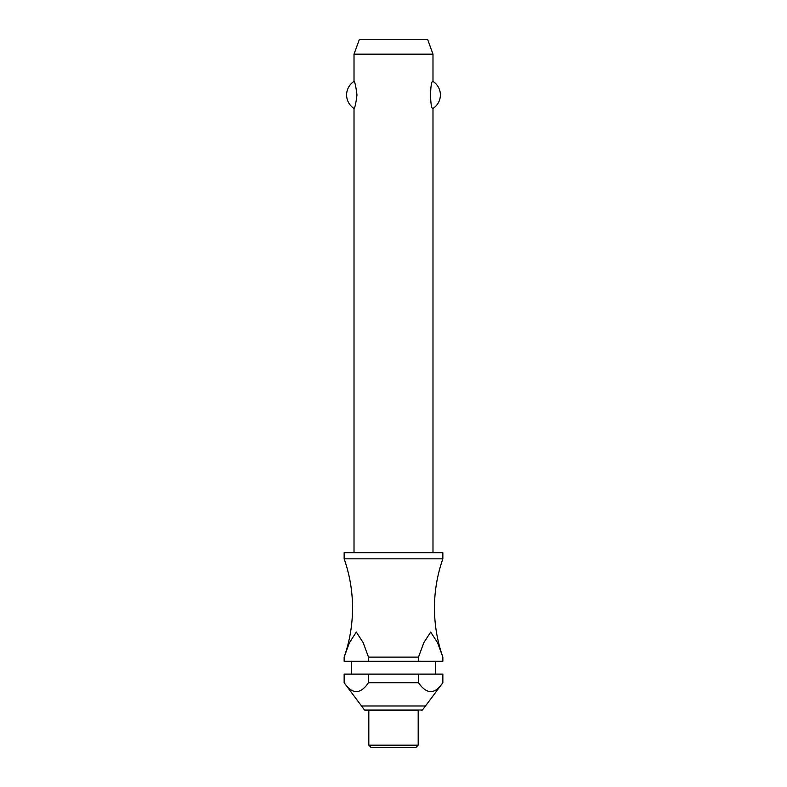<?xml version="1.0" encoding="UTF-8"?>
<svg xmlns="http://www.w3.org/2000/svg" width="787" height="787" viewBox="0 0 787 787"><rect width="100%" height="100%" fill="white"/><g stroke="black" fill="none" stroke-linecap="round" stroke-linejoin="round"><path stroke-width="1.18" d="M368.483 657.106L363.2 642.704L356.314 632.069L349.418 642.704L344.145 657.106A148.074 148.074 0 0 0 344.145 558.829L442.855 558.829A148.074 148.074 0 0 0 442.855 657.106L442.855 661.277L442.855 657.106L437.582 642.704L430.686 632.069L423.8 642.704L418.517 657.106L368.483 657.106L368.483 661.277L344.145 661.277L344.145 657.106L344.145 661.277M432.988 552.681L432.988 108.449C429.84 110.082 429.84 79.792 432.988 81.415L432.988 54.155L354.012 54.155L354.012 81.415C354.917 81.907 355.901 86.413 356.973 94.932C355.901 103.461 354.917 107.967 354.012 108.449L354.012 552.681M430.273 91.056L430.273 98.818M442.855 558.829L442.855 552.681L344.145 552.681L344.145 558.829M435.457 674.105L435.457 661.277M351.543 661.277L351.543 674.105M344.145 674.105L368.483 674.105L368.483 682.742C360.367 694.537 352.251 694.537 344.145 682.742L344.145 674.105L344.145 682.742L364.529 710.002L422.471 710.002L442.855 682.742L442.855 674.105L442.855 682.742C434.749 694.537 426.633 694.537 418.517 682.742L418.517 674.105L442.855 674.105M418.182 745.181L418.182 710.533L365.66 710.533L368.818 710.533L368.818 745.181L371.287 747.65L415.713 747.65L418.182 745.181L368.818 745.181M354.012 54.155L359.403 39.35L427.597 39.35L432.988 54.155M354.012 108.449A16.045 16.045 0 0 1 354.012 81.415M432.988 81.415A16.045 16.045 0 0 1 432.988 108.449M368.483 661.277L418.517 661.277L418.517 657.106M368.483 674.105L418.517 674.105M368.483 682.742L418.517 682.742M442.855 661.277L418.517 661.277M361.174 705.988L425.826 705.988M364.529 710.002L365.66 710.533M422.471 710.002L421.34 710.533"/></g></svg>
